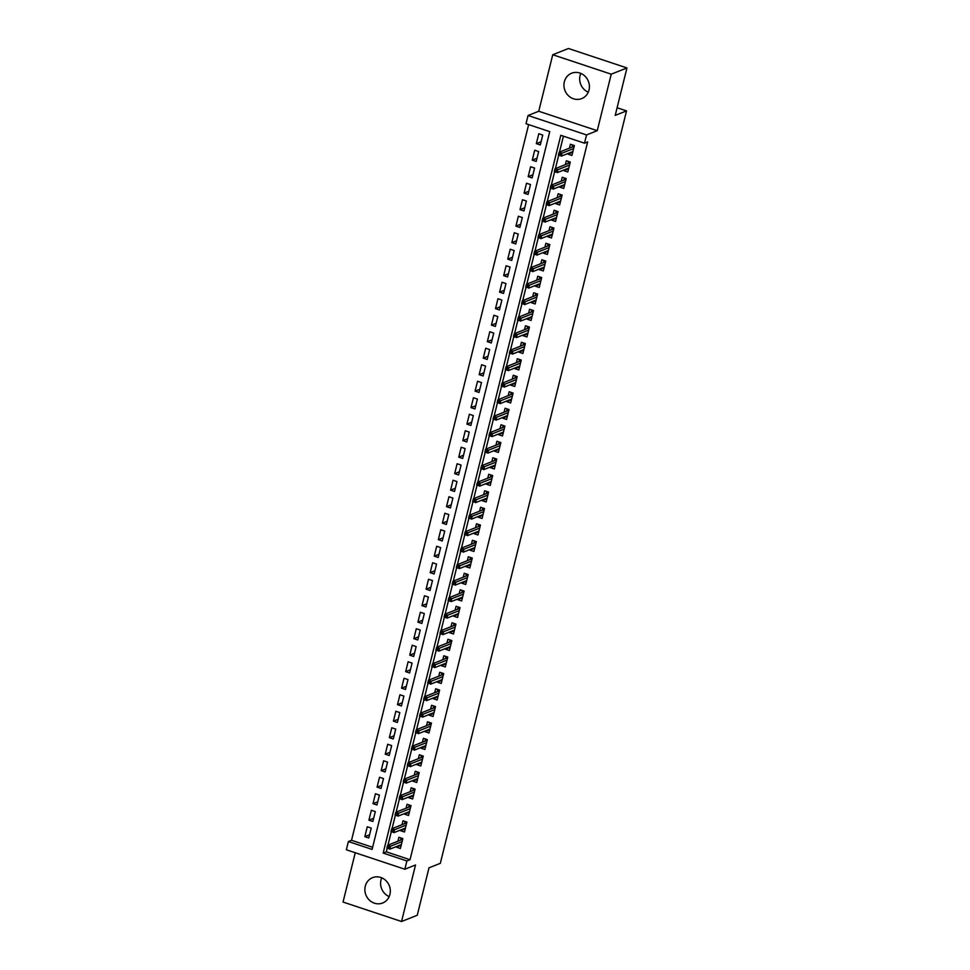<?xml version="1.0" encoding="UTF-8"?>
<svg xmlns="http://www.w3.org/2000/svg" width="970" height="970" viewBox="0 0 970 970"><rect width="100%" height="100%" fill="white"/><g stroke="black" fill="none" stroke-linecap="round" stroke-linejoin="round"><path stroke-width="1.45" d="M588.269 92.186A13.653 12.586 68.4 0 1 580.072 75.575A13.653 12.586 68.4 0 1 580.812 73.393M564.346 81.807A13.653 12.586 -111.6 0 0 568.384 95.666A13.653 12.586 -111.6 0 0 581.709 98.6A13.653 12.586 -111.6 0 0 589.008 90.004A13.653 12.586 -111.6 0 0 584.958 76.157A13.653 12.586 -111.6 0 0 571.645 73.223A13.653 12.586 -111.6 0 0 564.346 81.807M389.188 896.607A13.653 12.586 68.4 0 1 380.992 879.996A13.653 12.586 68.4 0 1 381.731 877.814M365.278 886.228A13.653 12.586 -111.6 0 0 369.315 900.075A13.653 12.586 -111.6 0 0 382.641 903.009A13.653 12.586 -111.6 0 0 389.928 894.425A13.653 12.586 -111.6 0 0 385.89 880.578A13.653 12.586 -111.6 0 0 372.565 877.644A13.653 12.586 -111.6 0 0 365.278 886.228M526.019 123.748L528.068 115.491L586.547 134.939L584.51 143.184L560.793 135.303L383.162 853.091L406.879 860.972L404.829 869.229L346.351 849.781L348.388 841.536L372.104 849.417L549.735 131.629L526.019 123.748M538.75 111.247L597.241 130.695L611.233 74.181L626.947 67.948L568.456 48.5L552.742 54.732L538.75 111.247L528.068 115.491M355.25 852.739L343.053 902.052L401.544 921.5L415.524 864.985L404.829 869.229M528.638 124.621L351.528 840.287L348.388 841.536M611.233 74.181L552.742 54.732M626.947 67.948L615.21 115.381L626.535 110.895L440.319 863.336L428.995 867.823L417.258 915.268L401.544 921.5M568.129 153.43L567.959 154.145L571.912 155.455L574.361 145.561L570.409 144.239L569.438 148.155M564.043 169.932L563.873 170.647L567.826 171.957L570.275 162.051L566.322 160.741L565.352 164.657M559.969 186.422L559.787 187.149L563.74 188.459L566.189 178.553L562.236 177.243L561.266 181.16M555.883 202.924L555.701 203.639L559.654 204.961L562.103 195.055L558.15 193.745L557.18 197.662M551.797 219.426L551.615 220.141L555.567 221.463L558.017 211.557L554.076 210.248L553.106 214.152M547.711 235.928L547.541 236.644L551.493 237.965L553.943 228.059L549.99 226.75L549.02 230.654M543.636 252.43L543.455 253.146L547.407 254.455L549.857 244.561L545.904 243.252L544.934 247.156M539.55 268.933L539.368 269.648L543.321 270.957L545.77 261.063L541.818 259.754L540.848 263.658M535.464 285.435L535.282 286.15L539.235 287.459L541.684 277.565L537.732 276.244L536.774 280.16M531.378 301.937L531.208 302.652L535.149 303.962L537.61 294.068L533.658 292.746L532.688 296.662M527.292 318.439L527.122 319.154L531.075 320.464L533.524 310.57L529.571 309.248L528.601 313.164M523.218 334.929L523.036 335.656L526.989 336.966L529.438 327.06L525.485 325.75L524.515 329.667M519.132 351.431L518.95 352.158L522.903 353.468L525.352 343.562L521.399 342.252L520.429 346.169M515.046 367.933L514.864 368.649L518.817 369.97L521.266 360.064L517.313 358.754L516.355 362.671M510.96 384.435L510.79 385.151L514.743 386.472L517.192 376.566L513.239 375.257L512.269 379.161M506.873 400.937L506.704 401.653L510.656 402.974L513.106 393.068L509.153 391.759L508.183 395.663M502.799 417.439L502.618 418.155L506.57 419.464L509.02 409.57L505.067 408.261L504.097 412.165M498.713 433.942L498.531 434.657L502.484 435.966L504.933 426.072L500.981 424.751L500.011 428.667M494.627 450.444L494.445 451.159L498.398 452.469L500.847 442.575L496.907 441.253L495.937 445.169M490.541 466.946L490.371 467.661L494.324 468.971L496.773 459.077L492.821 457.755L491.851 461.671M486.467 483.448L486.285 484.163L490.238 485.473L492.687 475.579L488.734 474.257L487.764 478.174M482.381 499.938L482.199 500.666L486.152 501.975L488.601 492.069L484.648 490.759L483.678 494.676M478.295 516.44L478.113 517.155L482.066 518.477L484.515 508.571L480.562 507.261L479.604 511.178M474.209 532.942L474.039 533.658L477.98 534.979L480.441 525.073L476.488 523.764L475.518 527.68M470.123 549.444L469.953 550.16L473.906 551.481L476.355 541.575L472.402 540.266L471.432 544.17M466.049 565.946L465.867 566.662L469.82 567.983L472.269 558.077L468.316 556.768L467.346 560.672M461.962 582.449L461.781 583.164L465.733 584.473L468.183 574.579L464.23 573.27L463.26 577.174M457.876 598.951L457.695 599.666L461.647 600.976L464.096 591.082L460.144 589.76L459.186 593.676M453.79 615.453L453.62 616.168L457.573 617.478L460.022 607.584L456.07 606.262L455.1 610.178M449.704 631.955L449.534 632.67L453.487 633.98L455.936 624.086L451.984 622.764L451.014 626.681M445.63 648.457L445.448 649.172L449.401 650.482L451.85 640.576L447.897 639.266L446.928 643.183M441.544 664.947L441.362 665.675L445.315 666.984L447.764 657.078L443.811 655.769L442.841 659.685M437.458 681.449L437.276 682.165L441.229 683.486L443.678 673.58L439.725 672.271L438.767 676.187M433.372 697.951L433.202 698.667L437.155 699.988L439.604 690.082L435.651 688.773L434.681 692.677M429.286 714.453L429.116 715.169L433.069 716.49L435.518 706.584L431.565 705.275L430.595 709.179M425.212 730.956L425.03 731.671L428.982 732.98L431.432 723.087L427.479 721.777L426.509 725.681M421.125 747.458L420.944 748.173L424.896 749.483L427.346 739.589L423.393 738.279L422.423 742.183M417.039 763.96L416.857 764.675L420.81 765.985L423.259 756.091L419.319 754.769L418.349 758.685M412.953 780.462L412.783 781.177L416.736 782.487L419.185 772.593L415.233 771.271L414.263 775.188M408.879 796.964L408.697 797.679L412.65 798.989L415.099 789.095L411.147 787.773L410.177 791.69M404.793 813.454L404.611 814.182L408.564 815.491L411.013 805.585L407.06 804.275L406.09 808.192M400.707 829.956L400.525 830.684L404.478 831.993L406.927 822.087L402.974 820.778L402.016 824.694M369.57 834.782L364.829 836.673L367.278 826.767L371.231 828.077L368.782 837.983L364.829 836.673M373.656 818.292L368.915 820.171L371.364 810.265L375.317 811.587L372.868 821.481L368.915 820.171M377.742 801.79L373.001 803.669L375.451 793.763L379.403 795.085L376.954 804.979L373.001 803.669M381.828 785.288L377.075 787.167L379.525 777.261L383.477 778.583L381.028 788.477L377.075 787.167M385.902 768.786L381.161 770.665L383.611 760.771L387.563 762.08L385.114 771.974L381.161 770.665M389.988 752.284L385.248 754.163L387.697 744.269L391.65 745.578L389.2 755.472L385.248 754.163M394.075 735.781L389.334 737.661L391.783 727.767L395.736 729.076L393.286 738.982L389.334 737.661M398.161 719.279L393.42 721.159L395.869 711.265L399.822 712.574L397.361 722.48L393.42 721.159M402.235 702.777L397.494 704.656L399.943 694.762L403.896 696.072L401.447 705.978L397.494 704.656M406.321 686.275L401.58 688.166L404.029 678.26L407.982 679.57L405.533 689.476L401.58 688.166M410.407 669.773L405.666 671.664L408.115 661.758L412.068 663.068L409.619 672.974L405.666 671.664M414.493 653.283L409.752 655.162L412.201 645.256L416.154 646.578L413.705 656.472L409.752 655.162M418.579 636.781L413.826 638.66L416.288 628.754L420.228 630.076L417.779 639.97L413.826 638.66M422.653 620.279L417.912 622.158L420.362 612.252L424.314 613.573L421.865 623.467L417.912 622.158M426.739 603.776L421.998 605.656L424.448 595.762L428.4 597.071L425.951 606.965L421.998 605.656M430.825 587.274L426.085 589.154L428.534 579.26L432.487 580.569L430.037 590.475L426.085 589.154M434.912 570.772L430.171 572.652L432.62 562.758L436.573 564.067L434.123 573.973L430.171 572.652M438.998 554.27L434.245 556.149L436.694 546.255L440.647 547.565L438.197 557.471L434.245 556.149M443.072 537.768L438.331 539.647L440.78 529.753L444.733 531.063L442.284 540.969L438.331 539.647M447.158 521.266L442.417 523.157L444.866 513.251L448.819 514.561L446.37 524.467L442.417 523.157M451.244 504.776L446.503 506.655L448.952 496.749L452.905 498.071L450.456 507.965L446.503 506.655M455.33 488.274L450.589 490.153L453.038 480.247L456.991 481.569L454.542 491.463L450.589 490.153M459.416 471.772L454.663 473.651L457.112 463.745L461.065 465.066L458.616 474.961L454.663 473.651M463.49 455.269L458.749 457.149L461.199 447.243L465.151 448.564L462.702 458.458L458.749 457.149M467.576 438.767L462.836 440.647L465.285 430.753L469.237 432.062L466.788 441.956L462.836 440.647M471.662 422.265L466.922 424.145L469.371 414.251L473.324 415.56L470.874 425.466L466.922 424.145M475.749 405.763L470.996 407.642L473.457 397.748L477.41 399.058L474.948 408.964L470.996 407.642M479.823 389.261L475.082 391.14L477.531 381.246L481.484 382.556L479.034 392.462L475.082 391.14M483.909 372.759L479.168 374.65L481.617 364.744L485.57 366.054L483.121 375.96L479.168 374.65M487.995 356.257L483.254 358.148L485.703 348.242L489.656 349.552L487.207 359.458L483.254 358.148M492.081 339.767L487.34 341.646L489.789 331.74L493.742 333.062L491.293 342.956L487.34 341.646M496.167 323.265L491.414 325.144L493.875 315.238L497.816 316.559L495.367 326.453L491.414 325.144M500.241 306.762L495.5 308.642L497.949 298.736L501.902 300.057L499.453 309.951L495.5 308.642M504.327 290.26L499.586 292.14L502.036 282.246L505.988 283.555L503.539 293.449L499.586 292.14M508.413 273.758L503.672 275.638L506.122 265.744L510.074 267.053L507.625 276.947L503.672 275.638M512.5 257.256L507.759 259.135L510.208 249.241L514.161 250.551L511.711 260.457L507.759 259.135M516.586 240.754L511.833 242.633L514.282 232.739L518.235 234.049L515.785 243.955L511.833 242.633M520.66 224.252L515.919 226.131L518.368 216.237L522.321 217.547L519.871 227.453L515.919 226.131M524.746 207.75L520.005 209.641L522.454 199.735L526.407 201.045L523.958 210.951L520.005 209.641M528.832 191.248L524.091 193.139L526.54 183.233L530.493 184.542L528.044 194.449L524.091 193.139M532.918 174.758L528.177 176.637L530.626 166.731L534.579 168.052L532.118 177.946L528.177 176.637M536.992 158.256L532.251 160.135L534.7 150.229L538.653 151.55L536.204 161.444L532.251 160.135M351.528 840.287L372.625 847.295M540.29 144.942L542.739 135.048L538.786 133.727L536.337 143.633L540.29 144.942M387.175 848.326L386.315 851.842L410.019 859.723L587.65 141.935L584.51 143.184M563.424 136.176L559.472 152.108M558.684 155.285L555.398 168.61M554.61 171.787L551.312 185.112M550.524 188.289L547.225 201.602M546.437 204.791L543.139 218.104M542.351 221.293L539.053 234.607M538.265 237.795L534.979 251.109M534.191 254.298L530.893 267.611M530.105 270.8L526.807 284.113M526.019 287.302L522.721 300.615M521.933 303.804L518.647 317.117M517.859 320.294L514.561 333.619M513.773 336.796L510.475 350.121M509.686 353.298L506.388 366.611M505.6 369.8L502.302 383.114M501.514 386.303L498.228 399.616M497.44 402.805L494.142 416.118M493.354 419.307L490.056 432.62M489.268 435.809L485.97 449.122M485.182 452.311L481.884 465.624M481.096 468.801L477.81 482.126M477.022 485.303L473.724 498.628M472.936 501.805L469.638 515.131M468.849 518.307L465.551 531.621M464.763 534.809L461.478 548.123M460.689 551.312L457.391 564.625M456.603 567.814L453.305 581.127M452.517 584.316L449.219 597.629M448.431 600.818L445.133 614.131M444.345 617.32L441.059 630.633M440.271 633.81L436.973 647.135M436.185 650.312L432.887 663.638M432.099 666.814L428.801 680.128M428.012 683.316L424.714 696.63M423.926 699.819L420.64 713.132M419.852 716.321L416.554 729.634M415.766 732.823L412.468 746.136M411.68 749.325L408.382 762.638M407.594 765.827L404.296 779.14M403.508 782.329L400.222 795.643M399.434 798.819L396.136 812.145M395.348 815.321L392.05 828.647M391.262 831.823L387.964 845.137M396.621 846.458L396.451 847.174L400.392 848.495L402.853 838.589L398.9 837.28L397.93 841.196M626.535 110.895L617.102 107.755M597.241 130.695L586.547 134.939M410.019 859.723L406.879 860.972M386.315 851.842L383.162 853.091M400.246 845.67L396.451 847.174M541.078 141.753L536.337 143.633M404.332 829.168L400.525 830.684M408.418 812.666L404.611 814.182M412.505 796.164L408.697 797.679M416.579 779.662L412.783 781.177M420.665 763.172L416.857 764.675M424.751 746.67L420.944 748.173M428.837 730.168L425.03 731.671M432.911 713.665L429.116 715.169M436.997 697.163L433.202 698.667M441.083 680.661L437.276 682.165M445.169 664.159L441.362 665.675M449.255 647.657L445.448 649.172M453.329 631.155L449.534 632.67M457.416 614.653L453.62 616.168M461.502 598.163L457.695 599.666M465.588 581.66L461.781 583.164M469.674 565.158L465.867 566.662M473.748 548.656L469.953 550.16M477.834 532.154L474.039 533.658M481.92 515.652L478.113 517.155M486.006 499.15L482.199 500.666M490.092 482.648L486.285 484.163M494.166 466.146L490.371 467.661M498.253 449.643L494.445 451.159M502.339 433.153L498.531 434.657M506.425 416.651L502.618 418.155M510.499 400.149L506.704 401.653M514.585 383.647L510.79 385.151M518.671 367.145L514.864 368.649M522.757 350.643L518.95 352.158M526.843 334.141L523.036 335.656M530.917 317.639L527.122 319.154M535.003 301.137L531.208 302.652M539.09 284.646L535.282 286.15M543.176 268.144L539.368 269.648M547.262 251.642L543.455 253.146M551.336 235.14L547.541 236.644M555.422 218.638L551.615 220.141M559.508 202.136L555.701 203.639M563.594 185.634L559.787 187.149M567.668 169.132L563.873 170.647M571.754 152.629L567.959 154.145M399.361 845.379L401.034 845.925M401.046 837.995L400.755 839.147L402.562 839.741M402.38 840.469L400.755 839.147L400.501 840.165M400.95 839.996L387.648 845.27L390.498 846.216L402.101 841.608M388.885 846.992L387.297 846.458L386.897 848.107L388.473 848.641L388.885 846.992L390.498 846.216L389.758 849.186L401.362 844.579M388.473 848.641L386.897 848.107M387.648 845.27L387.297 846.458M403.447 828.877L405.12 829.435M405.133 821.493L404.842 822.645L406.648 823.239M406.466 823.966L404.842 822.645L404.587 823.663M405.036 823.494L391.734 828.768L394.584 829.714L406.187 825.106M392.959 830.49L391.383 829.956L390.971 831.617L392.559 832.139L392.959 830.49L394.584 829.714L393.844 832.684L405.448 828.077M392.559 832.139L390.971 831.617M391.734 828.768L391.383 829.956M407.533 812.375L409.195 812.933M409.207 804.991L408.928 806.143L410.734 806.737M410.553 807.464L408.928 806.143L408.673 807.161M409.122 806.991L395.821 812.266L398.658 813.212L410.274 808.604M397.045 813.988L395.469 813.466L395.057 815.115L396.645 815.637L397.045 813.988L398.658 813.212L397.93 816.182L409.534 811.575M396.645 815.637L395.057 815.115M395.821 812.266L395.469 813.466M411.607 795.873L413.281 796.431M413.293 788.489L413.014 789.641L414.808 790.235M414.639 790.962L413.014 789.641L412.759 790.671M413.196 790.489L399.895 795.764L402.744 796.709L414.348 792.102M401.131 797.486L399.555 796.964L399.143 798.613L400.719 799.135L401.131 797.486L402.744 796.709L402.004 799.68L413.62 795.073M400.719 799.135L399.143 798.613M399.895 795.764L399.555 796.964M415.693 779.371L417.367 779.928M417.379 771.987L417.088 773.138L418.894 773.745M418.713 774.46L417.088 773.138L416.845 774.169M417.282 773.987L403.981 779.262L406.83 780.207L418.434 775.612M405.217 780.983L403.629 780.462L403.229 782.111L404.805 782.632L405.217 780.983L406.83 780.207L406.09 783.178L417.694 778.583M404.805 782.632L403.229 782.111M403.981 779.262L403.629 780.462M419.78 762.869L421.453 763.426M421.465 755.485L421.174 756.636L422.981 757.243M422.799 757.97L421.174 756.636L420.919 757.667M421.368 757.485L408.067 762.76L410.916 763.705L422.52 759.11M409.304 764.481L407.715 763.96L407.315 765.609L408.891 766.13L409.304 764.481L410.916 763.705L410.177 766.676L421.78 762.08M408.891 766.13L407.315 765.609M408.067 762.76L407.715 763.96M423.866 746.366L425.527 746.924M425.551 738.982L425.26 740.134L427.067 740.74M426.885 741.468L425.26 740.134L425.005 741.165M425.454 740.983L412.153 746.257L414.99 747.203L426.606 742.608M413.378 747.979L411.801 747.458L411.389 749.107L412.978 749.628L413.378 747.979L414.99 747.203L414.263 750.174L425.866 745.578M412.978 749.628L411.389 749.107M412.153 746.257L411.801 747.458M427.952 729.864L429.613 730.422M429.625 722.492L429.346 723.632L431.153 724.238M430.971 724.966L429.346 723.632L429.092 724.663M429.54 724.481L416.239 729.767L419.076 730.713L430.68 726.106M417.464 731.477L415.887 730.956L415.475 732.605L417.064 733.138L417.464 731.477L419.076 730.713L418.349 733.684L429.952 729.076M417.064 733.138L415.475 732.605M416.239 729.767L415.887 730.956M432.026 713.374L433.699 713.92M433.711 705.99L433.432 707.142L435.227 707.736M435.057 708.464L433.432 707.142L433.178 708.161M433.614 707.991L420.313 713.265L423.162 714.211L434.766 709.603M421.55 714.987L419.974 714.453L419.561 716.102L421.138 716.636L421.55 714.987L423.162 714.211L422.423 717.182L434.039 712.574M421.138 716.636L419.561 716.102M420.313 713.265L419.974 714.453M436.112 696.872L437.785 697.418M437.797 689.488L437.506 690.64L439.313 691.234M439.131 691.962L437.506 690.64L437.252 691.659M437.7 691.489L424.399 696.763L427.249 697.709L438.852 693.101M425.636 698.485L424.048 697.951L423.647 699.6L425.224 700.134L425.636 698.485L427.249 697.709L426.509 700.679L438.113 696.072M425.224 700.134L423.647 699.6M424.399 696.763L424.048 697.951M440.198 680.37L441.871 680.928M441.883 672.986L441.592 674.138L443.399 674.732M443.217 675.46L441.592 674.138L441.338 675.156M441.786 674.987L428.485 680.261L431.335 681.207L442.938 676.599M429.722 681.983L428.134 681.449L427.734 683.11L429.31 683.632L429.722 681.983L431.335 681.207L430.595 684.177L442.199 679.57M429.31 683.632L427.734 683.11M428.485 680.261L428.134 681.449M444.284 663.868L445.945 664.426M445.957 656.484L445.679 657.636L447.485 658.23M447.303 658.957L445.679 657.636L445.424 658.654M445.873 658.485L432.571 663.759L435.409 664.705L447.024 660.097M433.796 665.481L432.22 664.959L431.808 666.608L433.396 667.13L433.796 665.481L435.409 664.705L434.681 667.675L446.285 663.068M433.396 667.13L431.808 666.608M432.571 663.759L432.22 664.959M448.358 647.366L450.031 647.924M450.044 639.982L449.765 641.134L451.571 641.728M451.389 642.455L449.765 641.134L449.51 642.152M449.947 641.982L436.658 647.257L439.495 648.202L451.099 643.595M437.882 648.978L436.306 648.457L435.894 650.106L437.47 650.627L437.882 648.978L439.495 648.202L438.767 651.173L450.371 646.566M437.47 650.627L435.894 650.106M436.658 647.257L436.306 648.457M452.444 630.864L454.118 631.421M454.13 623.48L453.851 624.631L455.645 625.226M455.463 625.953L453.851 624.631L453.596 625.662M454.033 625.48L440.732 630.755L443.581 631.7L455.185 627.093M441.968 632.476L440.392 631.955L439.98 633.604L441.556 634.125L441.968 632.476L443.581 631.7L442.841 634.671L454.457 630.063M441.556 634.125L439.98 633.604M440.732 630.755L440.392 631.955M456.53 614.362L458.204 614.919M458.216 606.977L457.925 608.129L459.731 608.736M459.55 609.451L457.925 608.129L457.67 609.16M458.119 608.978L444.818 614.252L447.667 615.198L459.271 610.603M446.054 615.974L444.466 615.453L444.066 617.102L445.642 617.623L446.054 615.974L447.667 615.198L446.928 618.169L458.531 613.573M445.642 617.623L444.066 617.102M444.818 614.252L444.466 615.453M460.617 597.859L462.29 598.417M462.302 590.475L462.011 591.627L463.818 592.233M463.636 592.961L462.011 591.627L461.756 592.658M462.205 592.476L448.904 597.75L451.753 598.696L463.357 594.101M450.141 599.472L448.552 598.951L448.14 600.6L449.728 601.121L450.141 599.472L451.753 598.696L451.014 601.667L462.617 597.071M449.728 601.121L448.14 600.6M448.904 597.75L448.552 598.951M464.703 581.357L466.364 581.915M466.376 573.973L466.097 575.125L467.904 575.731M467.722 576.459L466.097 575.125L465.842 576.156M466.291 575.974L452.99 581.26L455.827 582.206L467.443 577.599M454.215 582.97L452.638 582.449L452.226 584.098L453.814 584.619L454.215 582.97L455.827 582.206L455.1 585.165L466.703 580.569M453.814 584.619L452.226 584.098M452.99 581.26L452.638 582.449M468.777 564.855L470.45 565.413M470.462 557.483L470.183 558.623L471.978 559.229M471.808 559.957L470.183 558.623L469.929 559.654M470.365 559.472L457.064 564.758L459.913 565.704L471.517 561.096M458.301 566.468L456.724 565.946L456.312 567.596L457.888 568.129L458.301 566.468L459.913 565.704L459.186 568.675L470.789 564.067M457.888 568.129L456.312 567.596M457.064 564.758L456.724 565.946M472.863 548.365L474.536 548.911M474.548 540.981L474.257 542.133L476.064 542.727M475.882 543.455L474.257 542.133L474.015 543.151M474.451 542.982L461.15 548.256L463.999 549.202L475.603 544.594M462.387 549.978L460.811 549.444L460.398 551.093L461.975 551.627L462.387 549.978L463.999 549.202L463.26 552.172L474.876 547.565M461.975 551.627L460.398 551.093M461.15 548.256L460.811 549.444M476.949 531.863L478.622 532.409M478.634 524.479L478.343 525.631L480.15 526.225M479.968 526.952L478.343 525.631L478.089 526.649M478.537 526.48L465.236 531.754L468.086 532.7L479.689 528.092M466.473 533.476L464.885 532.942L464.484 534.591L466.061 535.125L466.473 533.476L468.086 532.7L467.346 535.67L478.95 531.063M466.061 535.125L464.484 534.591M465.236 531.754L464.885 532.942M481.035 515.361L482.708 515.919M482.72 507.977L482.429 509.129L484.236 509.723M484.054 510.45L482.429 509.129L482.175 510.147M482.623 509.977L469.322 515.252L472.172 516.198L483.775 511.59M470.547 516.974L468.971 516.44L468.558 518.101L470.147 518.623L470.547 516.974L472.172 516.198L471.432 519.168L483.036 514.561M470.147 518.623L468.558 518.101M469.322 515.252L468.971 516.44M485.121 498.859L486.782 499.417M486.794 491.475L486.516 492.627L488.322 493.221M488.14 493.948L486.516 492.627L486.261 493.645M486.71 493.475L473.408 498.75L476.246 499.695L487.861 495.088M474.633 500.471L473.057 499.95L472.645 501.599L474.233 502.12L474.633 500.471L476.246 499.695L475.518 502.666L487.122 498.059M474.233 502.12L472.645 501.599M473.408 498.75L473.057 499.95M489.195 482.357L490.868 482.914M490.881 474.973L490.602 476.124L492.396 476.719M492.226 477.446L490.602 476.124L490.347 477.143M490.784 476.973L477.482 482.248L480.332 483.193L491.935 478.586M478.719 483.969L477.143 483.448L476.731 485.097L478.307 485.618L478.719 483.969L480.332 483.193L479.592 486.164L491.208 481.556M478.307 485.618L476.731 485.097M477.482 482.248L477.143 483.448M493.281 465.855L494.955 466.412M494.967 458.47L494.676 459.622L496.482 460.229M496.3 460.944L494.676 459.622L494.433 460.653M494.87 460.471L481.569 465.745L484.418 466.691L496.022 462.096M482.805 467.467L481.217 466.946L480.817 468.595L482.393 469.116L482.805 467.467L484.418 466.691L483.678 469.662L495.282 465.054M482.393 469.116L480.817 468.595M481.569 465.745L481.217 466.946M497.367 449.353L499.041 449.91M499.053 441.968L498.762 443.12L500.568 443.726M500.387 444.442L498.762 443.12L498.507 444.151M498.956 443.969L485.655 449.243L488.504 450.189L500.108 445.594M486.891 450.965L485.303 450.444L484.903 452.093L486.479 452.614L486.891 450.965L488.504 450.189L487.764 453.16L499.368 448.564M486.479 452.614L484.903 452.093M485.655 449.243L485.303 450.444M501.454 432.85L503.115 433.408M503.127 425.466L502.848 426.618L504.655 427.224M504.473 427.952L502.848 426.618L502.593 427.649M503.042 427.467L489.741 432.741L492.578 433.687L504.194 429.092M490.965 434.463L489.389 433.942L488.977 435.591L490.565 436.112L490.965 434.463L492.578 433.687L491.851 436.658L503.454 432.062M490.565 436.112L488.977 435.591M489.741 432.741L489.389 433.942M505.54 416.348L507.201 416.906M507.213 408.964L506.934 410.116L508.741 410.722M508.559 411.45L506.934 410.116L506.679 411.147M507.116 410.965L493.827 416.251L496.664 417.197L508.268 412.589M495.052 417.961L493.475 417.439L493.063 419.088L494.651 419.61L495.052 417.961L496.664 417.197L495.937 420.168L507.54 415.56M494.651 419.61L493.063 419.088M493.827 416.251L493.475 417.439M509.614 399.846L511.287 400.404M511.299 392.474L511.02 393.614L512.815 394.22M512.645 394.948L511.02 393.614L510.766 394.644M511.202 394.463L497.901 399.749L500.75 400.695L512.354 396.087M499.138 401.471L497.561 400.937L497.149 402.586L498.725 403.12L499.138 401.471L500.75 400.695L500.011 403.666L511.626 399.058M498.725 403.12L497.149 402.586M497.901 399.749L497.561 400.937M513.7 383.356L515.373 383.902M515.385 375.972L515.094 377.124L516.901 377.718M516.719 378.445L515.094 377.124L514.84 378.142M515.288 377.973L501.987 383.247L504.837 384.193L516.44 379.585M503.224 384.969L501.635 384.435L501.235 386.084L502.812 386.618L503.224 384.969L504.837 384.193L504.097 387.163L515.7 382.556M502.812 386.618L501.235 386.084M501.987 383.247L501.635 384.435M517.786 366.854L519.459 367.4M519.471 359.47L519.18 360.622L520.987 361.216M520.805 361.943L519.18 360.622L518.926 361.64M519.374 361.47L506.073 366.745L508.923 367.691L520.526 363.083M507.31 368.467L505.722 367.933L505.321 369.582L506.898 370.116L507.31 368.467L508.923 367.691L508.183 370.661L519.787 366.054M506.898 370.116L505.321 369.582M506.073 366.745L505.722 367.933M521.872 350.352L523.533 350.91M523.545 342.968L523.266 344.12L525.073 344.714M524.891 345.441L523.266 344.12L523.012 345.138M523.461 344.968L510.159 350.243L512.997 351.188L524.612 346.581M511.384 351.964L509.808 351.431L509.395 353.092L510.984 353.613L511.384 351.964L512.997 351.188L512.269 354.159L523.873 349.552M510.984 353.613L509.395 353.092M510.159 350.243L509.808 351.431M525.946 333.85L527.619 334.407M527.631 326.466L527.353 327.617L529.147 328.212M528.977 328.939L527.353 327.617L527.098 328.636M527.534 328.466L514.245 333.741L517.083 334.686L528.686 330.079M515.47 335.462L513.894 334.941L513.482 336.59L515.058 337.111L515.47 335.462L517.083 334.686L516.355 337.657L527.959 333.049M515.058 337.111L513.482 336.59M514.245 333.741L513.894 334.941M530.032 317.348L531.705 317.905M531.718 309.963L531.439 311.115L533.233 311.709M533.051 312.437L531.439 311.115L531.184 312.146M531.621 311.964L518.319 317.238L521.169 318.184L532.772 313.577M519.556 318.96L517.98 318.439L517.568 320.088L519.144 320.609L519.556 318.96L521.169 318.184L520.429 321.155L532.045 316.547M519.144 320.609L517.568 320.088M518.319 317.238L517.98 318.439M534.118 300.845L535.792 301.403M535.804 293.461L535.513 294.613L537.319 295.219M537.137 295.935L535.513 294.613L535.258 295.644M535.707 295.462L522.406 300.736L525.255 301.682L536.859 297.087M523.642 302.458L522.054 301.937L521.654 303.586L523.23 304.107L523.642 302.458L525.255 301.682L524.515 304.653L536.119 300.057M523.23 304.107L521.654 303.586M522.406 300.736L522.054 301.937M538.204 284.343L539.878 284.901M539.89 276.959L539.599 278.111L541.405 278.717M541.224 279.445L539.599 278.111L539.344 279.142M539.793 278.96L526.492 284.234L529.341 285.18L540.945 280.585M527.716 285.956L526.14 285.435L525.728 287.084L527.316 287.605L527.716 285.956L529.341 285.18L528.601 288.151L540.205 283.555M527.316 287.605L525.728 287.084M526.492 284.234L526.14 285.435M542.291 267.841L543.952 268.399M543.964 260.457L543.685 261.609L545.492 262.215M545.31 262.943L543.685 261.609L543.43 262.64M543.879 262.458L530.578 267.732L533.415 268.678L545.031 264.082M531.803 269.454L530.226 268.933L529.814 270.581L531.402 271.103L531.803 269.454L533.415 268.678L532.688 271.648L544.291 267.053M531.402 271.103L529.814 270.581M530.578 267.732L530.226 268.933M546.365 251.339L548.038 251.897M548.05 243.967L547.771 245.107L549.566 245.713M549.396 246.441L547.771 245.107L547.516 246.137M547.953 245.956L534.652 251.242L537.501 252.188L549.105 247.58M535.889 252.952L534.312 252.43L533.9 254.079L535.476 254.613L535.889 252.952L537.501 252.188L536.762 255.158L548.377 250.551M535.476 254.613L533.9 254.079M534.652 251.242L534.312 252.43M550.451 234.849L552.124 235.395M552.136 227.465L551.845 228.617L553.652 229.211M553.47 229.938L551.845 228.617L551.603 229.635M552.039 229.466L538.738 234.74L541.587 235.686L553.191 231.078M539.975 236.462L538.386 235.928L537.986 237.577L539.562 238.111L539.975 236.462L541.587 235.686L540.848 238.656L552.451 234.049M539.562 238.111L537.986 237.577M538.738 234.74L538.386 235.928M554.537 218.347L556.21 218.893M556.222 210.963L555.931 212.115L557.738 212.709M557.556 213.436L555.931 212.115L555.677 213.133M556.125 212.963L542.824 218.238L545.673 219.184L557.277 214.576M544.061 219.96L542.472 219.426L542.072 221.075L543.649 221.609L544.061 219.96L545.673 219.184L544.934 222.154L556.537 217.547M543.649 221.609L542.072 221.075M542.824 218.238L542.472 219.426M558.623 201.845L560.284 202.403M560.308 194.461L560.017 195.613L561.824 196.207M561.642 196.934L560.017 195.613L559.763 196.631M560.211 196.461L546.91 201.736L549.747 202.681L561.363 198.074M548.135 203.458L546.559 202.924L546.146 204.585L547.735 205.106L548.135 203.458L549.747 202.681L549.02 205.652L560.624 201.045M547.735 205.106L546.146 204.585M546.91 201.736L546.559 202.924M562.709 185.343L564.37 185.9M564.382 177.959L564.103 179.11L565.91 179.705M565.728 180.432L564.103 179.11L563.849 180.129M564.297 179.959L550.996 185.234L553.834 186.179L565.437 181.572M552.221 186.955L550.645 186.434L550.232 188.083L551.821 188.604L552.221 186.955L553.834 186.179L553.106 189.15L564.71 184.542M551.821 188.604L550.232 188.083M550.996 185.234L550.645 186.434M566.783 168.841L568.456 169.398M568.468 161.456L568.19 162.608L569.984 163.202M569.814 163.93L568.19 162.608L567.935 163.627M568.371 163.457L555.07 168.731L557.92 169.677L569.523 165.07M556.307 170.453L554.731 169.932L554.319 171.581L555.895 172.102L556.307 170.453L557.92 169.677L557.18 172.648L568.796 168.04M555.895 172.102L554.319 171.581M555.07 168.731L554.731 169.932M570.869 152.338L572.542 152.896M572.555 144.954L572.264 146.106L574.07 146.7M573.888 147.428L572.264 146.106L572.009 147.137M572.458 146.955L559.156 152.229L562.006 153.175L573.609 148.568M560.393 153.951L558.805 153.43L558.405 155.079L559.981 155.6L560.393 153.951L562.006 153.175L561.266 156.146L572.87 151.538M559.981 155.6L558.405 155.079M559.156 152.229L558.805 153.43"/></g></svg>
